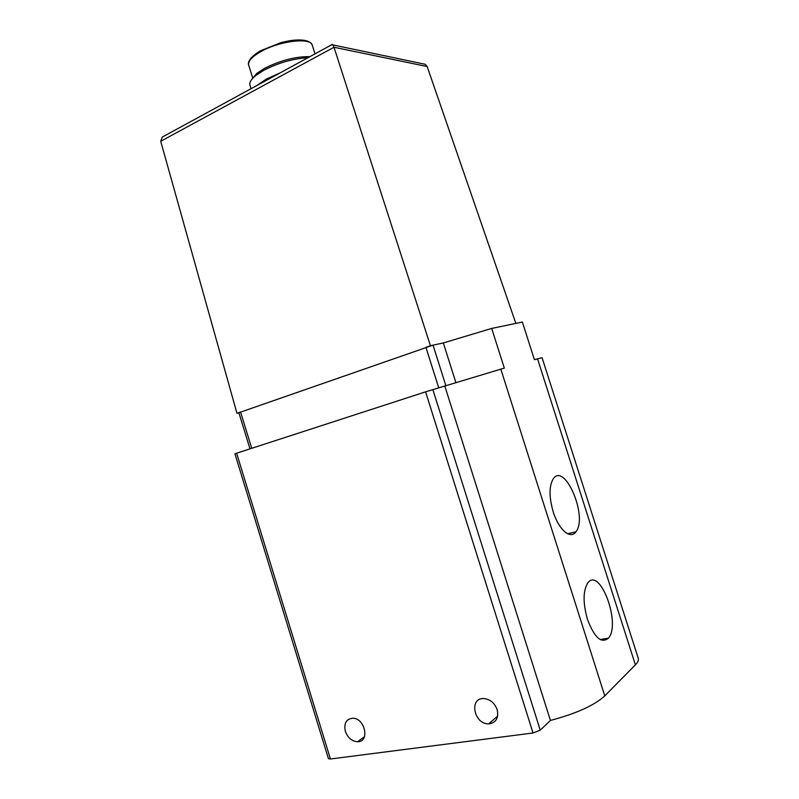 <?xml version="1.0" encoding="UTF-8"?>
<svg xmlns="http://www.w3.org/2000/svg" width="799" height="799" viewBox="0 0 799 799"><rect width="100%" height="100%" fill="white"/><g stroke="black" fill="none" stroke-linecap="round" stroke-linejoin="round"><path stroke-width="1.2" d="M249.987 448.838L238.881 412.713L433.048 345.158L430.431 345.717L333.992 47.261L332.823 44.894L331.305 44.984M421.193 63.441L425.118 64.26L427.165 66.537L515.854 323.405M445.902 385.867L433.048 345.158L443.345 342.941L491.695 328.429L522.376 322.047L534.401 359.67L542.072 357.692L638.261 658.326C638.83 660.134 637.872 662.311 635.395 664.858L604.773 695.879C594.236 705.467 576.109 713.657 550.411 720.448L540.234 730.186L533.023 732.993L330.436 758.99L328.429 758.651L234.916 453.762L425.587 391.84L504.319 368.099L491.695 328.429M238.901 412.793L236.953 413.273L160.709 141.283L333.992 47.261L427.165 66.537M553.198 511.799C549.003 497.078 549.003 486.122 553.198 478.921C564.643 461.482 588.274 516.963 575.909 531.834C570.576 539.854 558.671 529.697 553.198 511.799M587.445 619.335C582.89 603.015 582.98 590.92 587.724 583.05C599.669 566.032 621.322 623.669 608.488 638.121C601.427 643.954 594.416 637.692 587.445 619.335M345.368 731.355C343.74 723.534 346.117 719.16 352.489 718.231C364.953 717.662 370.237 742.071 357.582 741.752C351.9 741.302 347.835 737.847 345.368 731.355M497.158 709.612C494.571 702.93 490.147 699.245 483.884 698.556C468.763 697.577 473.867 724.483 488.668 723.854C496.049 722.835 498.886 718.091 497.158 709.612M444.863 386.197L550.411 720.448M455.919 382.701L443.345 342.941M251.715 448.279L240.569 412.014L236.953 413.273M430.431 345.717L425.927 347.295L438.751 387.924M165.473 135.331L162.257 137.078L160.709 141.283M309.962 56.619C295.38 56.479 280.129 60.454 264.199 68.554L256.759 73.448L251.575 79.65M307.955 57.708C292.963 58.627 278.142 62.871 263.51 70.462L255.61 75.645C251.086 79.371 249.198 82.547 249.947 85.173L251.046 88.709M279.72 73.089L266.217 79.131L256.639 85.663M537.527 358.791L635.395 664.858M500.803 369.088L604.773 695.879M236.614 453.173L330.436 758.99M425.587 391.84L533.023 732.993M432.858 389.582L540.234 730.186M260.474 51.825C251.755 56.929 247.83 61.373 248.699 65.168C247.59 62.781 249.068 57.548 260.474 50.796L280.978 42.617C290.936 40.23 293.243 40.23 298.367 39.95C306.227 39.91 310.861 41.668 312.279 45.243C311.021 37.064 279.011 40.909 260.474 51.825M425.118 64.26L332.823 44.894M162.257 137.078L332.264 44.464M497.647 716.094L488.668 723.854M357.582 741.752L364.474 736.688M608.488 638.121L600.159 639.55M575.909 531.834L567.6 533.732M248.699 65.168L252.774 78.242M312.279 45.243L314.996 53.873M256.759 73.448L255.61 75.645"/></g></svg>
